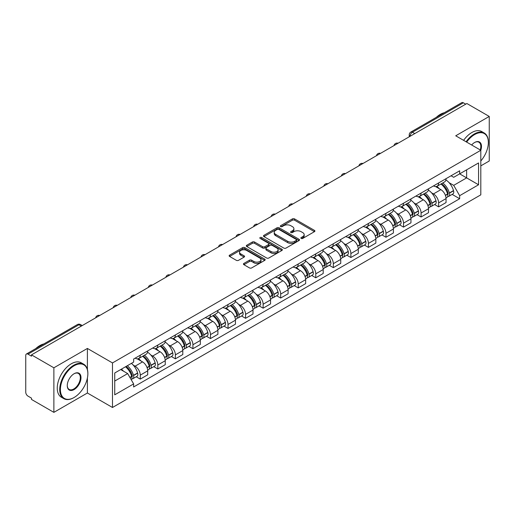 <?xml version="1.0" encoding="UTF-8"?>
<svg xmlns="http://www.w3.org/2000/svg" width="515" height="515" viewBox="0 0 515 515"><rect width="100%" height="100%" fill="white"/><g stroke="black" fill="none" stroke-linecap="round" stroke-linejoin="round"><path stroke-width="0.77" d="M301.178 238.439A1.094 0.631 0 0 0 302.73 238.439L314.459 231.66A1.564 0.901 0 0 0 314.916 231.023A1.564 0.901 0 0 0 314.459 230.385L294.586 218.914A1.564 0.901 0 0 0 292.372 218.914L280.643 225.686A1.094 0.631 0 0 0 280.321 226.13A1.094 0.631 0 0 0 280.643 226.581A1.094 0.631 0 0 0 282.188 226.581L283.707 225.699A4.995 2.884 0 0 1 290.775 225.699L292.43 226.658A4.995 2.884 0 0 1 293.891 228.699A4.995 2.884 0 0 1 292.43 230.739L290.911 231.615A1.094 0.631 0 0 0 290.589 232.059A1.094 0.631 0 0 0 290.911 232.51A1.094 0.631 0 0 0 292.456 232.51L293.975 231.634A4.995 2.884 0 0 1 301.043 231.634L302.698 232.587A4.995 2.884 0 0 1 304.165 234.628A4.995 2.884 0 0 1 302.698 236.668L301.178 237.544A1.094 0.631 0 0 0 300.863 237.988A1.094 0.631 0 0 0 301.178 238.439L301.178 237.544M243.898 263.41A1.564 0.901 0 0 0 243.441 264.047A1.564 0.901 0 0 0 243.898 264.684L249.472 267.909A1.564 0.901 0 0 0 251.68 267.909L264.716 260.384A1.564 0.901 0 0 0 265.174 259.747A1.564 0.901 0 0 0 264.716 259.109L244.837 247.631A1.564 0.901 0 0 0 242.629 247.631L229.6 255.157A1.564 0.901 0 0 0 229.143 255.794A1.564 0.901 0 0 0 229.6 256.431L236.334 260.32A1.564 0.901 0 0 0 238.542 260.32L244.116 257.101A1.564 0.901 0 0 0 244.574 256.464A1.564 0.901 0 0 0 244.116 255.826L240.775 253.895A4.178 2.414 0 0 1 239.552 252.189A4.178 2.414 0 0 1 242.134 249.962A4.178 2.414 0 0 1 246.685 250.483L259.772 258.041A4.178 2.414 0 0 1 260.996 259.747A4.178 2.414 0 0 1 258.414 261.974A4.178 2.414 0 0 1 253.863 261.453L251.68 260.191A1.564 0.901 0 0 0 249.472 260.191L243.898 263.41L243.898 264.684M112.489 362.927L87.402 348.443L53.875 367.8L31.486 354.874L466.86 103.515L489.25 116.442L455.724 135.793L480.81 150.277L112.489 362.927L112.489 407.487L480.81 194.837L480.81 150.277A9.708 5.601 -60 0 0 474.624 142.488L474.624 142.488A9.708 5.601 -60 0 0 471.65 144.985M283.817 248.082A1.564 0.901 0 0 0 286.025 248.082L299.054 240.557A1.564 0.901 0 0 0 299.511 239.919A1.564 0.901 0 0 0 299.054 239.282L279.182 227.804A1.564 0.901 0 0 0 276.973 227.804L263.938 235.329A1.564 0.901 0 0 0 263.48 235.967A1.564 0.901 0 0 0 263.938 236.604L283.817 248.082M260.571 238.67A1.094 0.631 0 0 1 261.678 238.825L261.678 237.531L281.885 249.196A1.564 0.901 0 0 1 282.342 249.833A1.564 0.901 0 0 1 281.885 250.47L268.856 257.996A1.564 0.901 0 0 1 266.648 257.996L246.769 246.518L252.344 243.325L252.344 242.024L246.769 245.243A1.564 0.901 0 0 0 246.312 245.88A1.564 0.901 0 0 0 246.769 246.518L246.769 245.243M252.344 243.325A1.564 0.901 0 0 1 254.552 243.325L254.552 242.024A1.564 0.901 0 0 0 252.344 242.024M254.552 242.024L262.618 246.679A1.564 0.901 0 0 0 264.826 246.679L268.521 244.541A1.564 0.901 0 0 0 268.978 243.904A1.564 0.901 0 0 0 268.521 243.267L260.133 238.419A1.094 0.631 0 0 1 259.811 237.975A1.094 0.631 0 0 1 260.487 237.389A1.094 0.631 0 0 1 261.678 237.531M53.875 367.8L53.875 412.361L31.486 399.434L31.486 398.134L28.003 396.119A3.18 1.835 -120 0 1 25.75 392.224L25.75 355.459A3.18 1.835 -120 0 1 26.407 354.005L77.372 324.579A3.18 1.835 60 0 1 78.962 324.74L28.003 354.159A3.18 1.835 -120 0 0 26.407 354.005M480.81 165.869L489.25 160.995L489.25 116.442M53.875 412.361L87.402 393.003L112.489 407.487M31.486 354.874L31.486 356.174L28.003 354.159M414.775 133.585L412.412 132.22A3.18 1.835 60 0 0 410.822 132.065L461.781 102.64A3.18 1.835 60 0 1 463.378 102.8L412.412 132.22A3.18 1.835 120 0 0 410.165 136.121L410.165 136.25M465.74 104.165L463.378 102.8M438.626 182.947A7.319 4.223 60 0 1 437.106 186.237L444.535 181.95A7.319 4.223 -120 0 0 446.048 178.66M431.576 192.848L433.45 193.93A7.319 4.223 60 0 1 438.626 202.891L446.048 198.603A7.319 4.223 -120 0 0 440.872 189.642L435.561 186.572M446.048 198.603L446.048 202.562L438.626 206.85L434.596 204.526M437.106 186.237A7.319 4.223 60 0 1 433.508 185.902M438.626 202.891L438.626 206.85M421.077 193.08A7.319 4.223 60 0 1 419.558 196.37L426.987 192.082A7.319 4.223 -120 0 0 428.499 188.793M417.047 214.658L421.077 216.982L428.499 212.695L428.499 208.736A7.319 4.223 -120 0 0 423.324 199.775L418.013 196.704M419.558 196.37A7.319 4.223 60 0 1 415.959 196.035M414.028 202.981L415.901 204.056A7.319 4.223 60 0 1 421.077 213.023L421.077 216.982M403.522 203.213A7.319 4.223 60 0 1 402.009 206.502L409.431 202.215A7.319 4.223 -120 0 0 410.951 198.925M399.498 224.791L403.522 227.115L410.951 222.828L410.951 218.869A7.319 4.223 -120 0 0 405.775 209.908L400.458 206.837M402.009 206.502A7.319 4.223 60 0 1 398.404 206.167M396.479 213.113L398.353 214.189A7.319 4.223 60 0 1 403.522 223.156L403.522 227.115M385.973 213.345A7.319 4.223 60 0 1 384.46 216.635L391.883 212.347A7.319 4.223 -120 0 0 393.402 209.058M381.95 234.924L385.973 237.248L393.402 232.96L393.402 229.001A7.319 4.223 -120 0 0 388.226 220.04L382.909 216.97M384.46 216.635A7.319 4.223 60 0 1 380.855 216.3M378.931 223.246L380.797 224.321A7.319 4.223 60 0 1 385.973 233.289L385.973 237.248M368.425 223.478A7.319 4.223 60 0 1 366.912 226.767L374.334 222.48A7.319 4.223 -120 0 0 375.847 219.19M364.401 245.056L368.425 247.38L375.847 243.093L375.847 239.134A7.319 4.223 -120 0 0 370.678 230.166L365.36 227.102M366.912 226.767A7.319 4.223 60 0 1 363.307 226.433M361.376 233.372L363.249 234.454A7.319 4.223 60 0 1 368.425 243.421L368.425 247.38M350.876 233.61A7.319 4.223 60 0 1 349.357 236.9L356.786 232.613A7.319 4.223 -120 0 0 358.298 229.323M346.846 255.189L350.876 257.513L358.298 253.226L358.298 249.266A7.319 4.223 -120 0 0 353.123 240.299L347.812 237.235M349.357 236.9A7.319 4.223 60 0 1 345.758 236.565M343.827 243.505L345.7 244.586A7.319 4.223 60 0 1 350.876 253.554L350.876 257.513M333.327 243.743A7.319 4.223 60 0 1 331.808 247.026L339.237 242.745A7.319 4.223 -120 0 0 340.75 239.456M329.297 265.322L333.327 267.646L340.75 263.358L340.75 259.399A7.319 4.223 -120 0 0 335.574 250.432L330.263 247.367M331.808 247.026A7.319 4.223 60 0 1 328.209 246.698M326.278 253.638L328.152 254.719A7.319 4.223 60 0 1 333.327 263.686L333.327 267.646M315.772 253.876A7.319 4.223 60 0 1 314.259 257.159L321.682 252.878A7.319 4.223 -120 0 0 323.201 249.588M311.749 275.454L315.772 277.778L323.201 273.491L323.201 269.532A7.319 4.223 -120 0 0 318.025 260.564L312.708 257.5M314.259 257.159A7.319 4.223 60 0 1 310.654 256.831M308.73 263.77L310.603 264.852A7.319 4.223 60 0 1 315.772 273.819L315.772 277.778M298.224 264.008A7.319 4.223 60 0 1 296.711 267.291L304.133 263.011A7.319 4.223 -120 0 0 305.653 259.721M294.2 285.587L298.224 287.911L305.653 283.623L305.653 279.664A7.319 4.223 -120 0 0 300.477 270.697L295.159 267.633M296.711 267.291A7.319 4.223 60 0 1 293.106 266.963M291.181 273.903L293.048 274.984A7.319 4.223 60 0 1 298.224 283.952L298.224 287.911M280.675 274.141A7.319 4.223 60 0 1 279.162 277.424L286.585 273.137A7.319 4.223 -120 0 0 288.097 269.854M276.652 295.719L280.675 298.043L288.097 293.756L288.097 289.797A7.319 4.223 -120 0 0 282.928 280.83L277.611 277.765M279.162 277.424A7.319 4.223 60 0 1 275.557 277.096M273.626 284.035L275.499 285.117A7.319 4.223 60 0 1 280.675 294.084L280.675 298.043M263.126 284.274A7.319 4.223 60 0 1 261.607 287.557L269.036 283.269A7.319 4.223 -120 0 0 270.549 279.986M259.097 305.852L263.126 308.176L270.549 303.889L270.549 299.93A7.319 4.223 -120 0 0 265.373 290.962L260.062 287.898M261.607 287.557A7.319 4.223 60 0 1 258.009 287.228M256.077 294.168L257.951 295.25A7.319 4.223 60 0 1 263.126 304.217L263.126 308.176M245.578 294.406A7.319 4.223 60 0 1 244.059 297.689L251.487 293.402A7.319 4.223 -120 0 0 253 290.119M241.548 315.985L245.578 318.309L253 314.021L253 310.062A7.319 4.223 -120 0 0 247.824 301.095L242.514 298.031M244.059 297.689A7.319 4.223 60 0 1 240.453 297.361M238.529 304.301L240.402 305.382A7.319 4.223 60 0 1 245.578 314.35L245.578 318.309M228.023 304.539A7.319 4.223 60 0 1 226.51 307.822L233.932 303.535A7.319 4.223 -120 0 0 235.452 300.251M223.999 326.117L228.023 328.441L235.452 324.154L235.452 320.195A7.319 4.223 -120 0 0 230.276 311.227L224.958 308.163M226.51 307.822A7.319 4.223 60 0 1 222.905 307.494M220.98 314.433L222.847 315.515A7.319 4.223 60 0 1 228.023 324.476L228.023 328.441M210.474 314.671A7.319 4.223 60 0 1 208.961 317.955L216.384 313.667A7.319 4.223 -120 0 0 217.897 310.384M206.451 336.25L210.474 338.574L217.903 334.286L217.903 330.327A7.319 4.223 -120 0 0 212.727 321.36L207.41 318.296M208.961 317.955A7.319 4.223 60 0 1 205.356 317.626M203.425 324.566L205.298 325.647A7.319 4.223 60 0 1 210.474 334.608L210.474 338.574M192.925 324.804A7.319 4.223 60 0 1 191.406 328.087L198.835 323.8A7.319 4.223 -120 0 0 200.348 320.517M188.896 346.383L192.925 348.707L200.348 344.419L200.348 340.454A7.319 4.223 -120 0 0 195.172 331.493L189.861 328.422M191.406 328.087A7.319 4.223 60 0 1 187.808 327.759M185.876 334.699L187.75 335.78A7.319 4.223 60 0 1 192.925 344.741L192.925 348.707M175.377 334.937A7.319 4.223 60 0 1 173.858 338.22L181.286 333.932A7.319 4.223 -120 0 0 182.799 330.649M171.347 356.515L175.377 358.839L182.799 354.552L182.799 350.586A7.319 4.223 -120 0 0 177.624 341.625L172.313 338.555M173.858 338.22A7.319 4.223 60 0 1 170.259 337.892M168.328 344.831L170.201 345.913A7.319 4.223 60 0 1 175.377 354.874L175.377 358.839M157.822 345.069A7.319 4.223 60 0 1 156.309 348.352L163.731 344.065A7.319 4.223 -120 0 0 165.251 340.782M153.798 366.648L157.828 368.972L165.251 364.684L165.251 360.719A7.319 4.223 -120 0 0 160.075 351.758L154.758 348.687M156.309 348.352A7.319 4.223 60 0 1 152.704 348.024M150.779 354.964L152.652 356.045A7.319 4.223 60 0 1 157.828 365.006L157.828 368.972M140.273 355.202A7.319 4.223 60 0 1 138.76 358.485L146.183 354.198A7.319 4.223 -120 0 0 147.702 350.915M136.25 376.78L140.273 379.104L147.702 374.817L147.702 370.852A7.319 4.223 -120 0 0 142.526 361.891L137.209 358.82M138.76 358.485A7.319 4.223 60 0 1 135.155 358.157M133.231 365.096L135.097 366.178A7.319 4.223 60 0 1 140.273 375.139L140.273 379.104M451.056 175.77L453.702 177.302L478.564 162.946L466.635 169.828L466.635 177.881L453.702 185.355L449.125 182.716M114.736 381.048L127.675 373.581L133.636 383.907L114.736 394.818L114.736 372.995L133.636 362.084L133.636 359.032L459.663 170.806L459.663 173.858L478.564 184.769L459.663 195.681L453.702 185.355M478.564 162.946L478.564 184.769M133.636 383.907L133.636 386.965L459.663 198.732L459.663 195.681M87.402 348.443L87.402 369.506M87.402 377.997L87.402 393.003M127.675 373.581L120.697 369.558M452.151 194.393L459.663 198.732M301.616 238.593L302.698 237.969A4.995 2.884 0 0 0 304.165 235.928L304.165 234.628M293.891 228.699L293.891 229.999A4.995 2.884 0 0 1 292.43 232.04L291.348 232.664M314.44 231.673L294.586 220.214A1.564 0.901 0 0 0 292.372 220.214L281.081 226.735M299.035 240.569L279.182 229.104A1.564 0.901 0 0 0 276.973 229.104L263.963 236.617M296.292 240.363A1.094 0.631 0 0 0 296.614 239.919A1.094 0.631 0 0 0 296.292 239.475L278.847 229.4A1.094 0.631 0 0 0 277.302 229.4L275.699 230.321A4.995 2.884 0 0 0 274.238 232.362A4.995 2.884 0 0 0 275.699 234.402L287.628 241.29A4.995 2.884 0 0 0 294.696 241.29L296.292 240.363L296.292 241.664A1.094 0.631 0 0 0 296.614 241.22L296.614 239.919M274.238 232.362L274.238 233.662A4.995 2.884 0 0 0 275.699 235.703L275.699 234.402M296.292 241.664L294.696 242.591A4.995 2.884 0 0 1 287.628 242.591L275.699 235.703M254.552 243.325L262.618 247.979A1.564 0.901 0 0 0 264.826 247.979L268.521 245.842A1.564 0.901 0 0 0 268.978 245.204L268.978 243.904M261.678 238.825L281.866 250.483M270.98 251.507A4.178 2.414 0 0 0 275.531 252.028A4.178 2.414 0 0 0 278.113 249.801A4.178 2.414 0 0 0 276.89 248.095L272.281 245.436A1.564 0.901 0 0 0 270.066 245.436L266.371 247.567A1.564 0.901 0 0 0 265.914 248.204A1.564 0.901 0 0 0 266.371 248.842L270.98 251.507L270.98 252.807A4.178 2.414 0 0 0 275.531 253.329A4.178 2.414 0 0 0 278.113 251.101L278.113 249.801M265.914 248.204L265.914 249.505A1.564 0.901 0 0 0 266.371 250.142L266.371 248.842M270.98 252.807L266.371 250.142M260.996 259.747L260.996 261.047A4.178 2.414 0 0 1 258.414 263.274A4.178 2.414 0 0 1 253.863 262.753L251.68 261.491A1.564 0.901 0 0 0 249.472 261.491L243.917 264.697M239.552 252.189L239.552 253.489A4.178 2.414 0 0 0 240.775 255.195L240.775 253.895M244.116 255.826L244.116 257.101L240.775 255.195M264.691 260.397L244.837 248.932A1.564 0.901 0 0 0 242.629 248.932L229.619 256.444M441.387 183.765A10.023 5.787 60 0 1 441.439 183.797A10.023 5.787 60 0 1 448.031 192.79L448.089 192.996A1.951 1.127 60 0 1 447.786 194.528A1.951 1.127 60 0 1 447.741 194.548M440.949 184.016A12.09 6.978 60 0 1 447.593 193.994L447.651 194.2A4.017 2.318 60 0 1 447.02 197.354L446.022 197.934M447.702 196.466A4.017 2.318 -120 0 0 448.816 196.318A4.017 2.318 -120 0 0 449.453 193.164L449.395 192.958A12.09 6.978 -120 0 0 442.746 182.98M445.9 179.947A12.09 6.978 60 0 1 453.503 190.582L453.56 190.795A4.017 2.318 60 0 1 452.923 193.949L448.816 196.318M436.823 186.379A12.09 6.978 60 0 1 439.347 188.76M445.23 188.773L446.769 189.668M423.839 193.898A10.023 5.787 60 0 1 423.89 193.93A10.023 5.787 60 0 1 430.482 202.923L430.54 203.129A1.951 1.127 60 0 1 430.231 204.661A1.951 1.127 60 0 1 430.192 204.68M423.401 194.149A12.09 6.978 60 0 1 430.044 204.127L430.102 204.333A4.017 2.318 60 0 1 429.465 207.487L428.467 208.066M430.154 206.599A4.017 2.318 -120 0 0 431.267 206.451A4.017 2.318 -120 0 0 431.905 203.296L431.84 203.09A12.09 6.978 -120 0 0 425.197 193.112M428.345 190.08A12.09 6.978 60 0 1 435.948 200.715L436.012 200.927A4.017 2.318 60 0 1 435.375 204.082L431.267 206.451M419.274 196.511A12.09 6.978 60 0 1 421.798 198.893M427.675 198.906L429.22 199.801M406.29 204.03A10.023 5.787 60 0 1 406.335 204.056A10.023 5.787 60 0 1 412.933 213.055L412.991 213.261A1.951 1.127 60 0 1 412.682 214.794A1.951 1.127 60 0 1 412.637 214.813M405.846 204.281A12.09 6.978 60 0 1 412.496 214.259L412.554 214.465A4.017 2.318 60 0 1 411.916 217.62L410.919 218.199M412.605 216.731A4.017 2.318 -120 0 0 413.719 216.583A4.017 2.318 -120 0 0 414.35 213.429L414.292 213.223A12.09 6.978 -120 0 0 407.648 203.245M410.796 200.213A12.09 6.978 60 0 1 418.399 210.847L418.457 211.06A4.017 2.318 60 0 1 417.826 214.214L413.719 216.583M401.726 206.637A12.09 6.978 60 0 1 404.249 209.026M410.127 209.039L411.672 209.933M388.735 214.163A10.023 5.787 60 0 1 388.786 214.189A10.023 5.787 60 0 1 395.385 223.188L395.443 223.394A1.951 1.127 60 0 1 395.134 224.926A1.951 1.127 60 0 1 395.089 224.946M388.297 214.414A12.09 6.978 60 0 1 394.941 224.392L395.005 224.598A4.017 2.318 60 0 1 394.368 227.752L393.37 228.332M395.056 226.864A4.017 2.318 -120 0 0 396.17 226.716A4.017 2.318 -120 0 0 396.801 223.561L396.743 223.356A12.09 6.978 -120 0 0 390.1 213.377M393.248 210.345A12.09 6.978 60 0 1 400.85 220.98L400.908 221.193A4.017 2.318 60 0 1 400.277 224.347L396.17 226.716M384.177 216.77A12.09 6.978 60 0 1 386.701 219.158M392.578 219.171L394.123 220.066M371.186 224.295A10.023 5.787 60 0 1 371.238 224.321A10.023 5.787 60 0 1 377.83 233.321L377.894 233.527A1.951 1.127 60 0 1 377.585 235.059A1.951 1.127 60 0 1 377.54 235.078M370.748 224.546A12.09 6.978 60 0 1 377.392 234.525L377.45 234.731A4.017 2.318 60 0 1 376.819 237.885L375.821 238.464M377.508 236.997A4.017 2.318 -120 0 0 378.615 236.849A4.017 2.318 -120 0 0 379.252 233.694L379.195 233.488A12.09 6.978 -120 0 0 372.551 223.51M375.699 220.478A12.09 6.978 60 0 1 383.302 231.113L383.36 231.325A4.017 2.318 60 0 1 382.722 234.48L378.615 236.849M366.622 226.903A12.09 6.978 60 0 1 369.152 229.291M375.029 229.304L376.568 230.199M353.638 234.428A10.023 5.787 60 0 1 353.689 234.454A10.023 5.787 60 0 1 360.281 243.453L360.339 243.659A1.951 1.127 60 0 1 360.036 245.192A1.951 1.127 60 0 1 359.991 245.211M353.2 234.679A12.09 6.978 60 0 1 359.843 244.657L359.901 244.863A4.017 2.318 60 0 1 359.27 248.018L358.266 248.597M359.953 247.129A4.017 2.318 -120 0 0 361.067 246.981A4.017 2.318 -120 0 0 361.704 243.827L361.646 243.621A12.09 6.978 -120 0 0 354.996 233.643M358.15 230.611A12.09 6.978 60 0 1 365.747 241.245L365.811 241.458A4.017 2.318 60 0 1 365.174 244.612L361.067 246.981M349.073 237.035A12.09 6.978 60 0 1 351.597 239.424M357.481 239.436L359.019 240.325M480.81 160.983A19.409 11.208 120 0 0 488.349 142.488A19.409 11.208 120 0 0 474.624 134.563A19.409 11.208 120 0 0 466.654 142.108M466.075 141.773A19.885 11.485 -60 0 1 474.289 133.977A19.885 11.485 -60 0 1 484.229 132.992A19.885 11.485 -60 0 1 488.349 142.095A19.885 11.485 -60 0 1 488.349 142.294M480.218 149.936A9.225 5.33 120 0 0 478.899 142.224A9.225 5.33 120 0 0 474.457 142.584M436.295 117.362A19.885 11.485 -60 0 1 440.312 114.362A19.885 11.485 -60 0 1 444.329 112.721M463.603 140.344A19.885 11.485 -60 0 1 471.811 132.548A19.885 11.485 -60 0 1 481.757 131.563L484.229 132.992M73.787 397.677L74.128 397.483A19.409 11.208 120 0 0 87.853 373.71A19.409 11.208 120 0 0 74.128 365.785A19.409 11.208 120 0 0 60.403 389.559A19.409 11.208 120 0 0 74.128 397.483L73.787 397.677A19.885 11.485 -60 0 1 63.841 398.661A19.885 11.485 -60 0 1 60.796 382.729A19.885 11.485 -60 0 1 73.787 365.206A19.885 11.485 -60 0 1 83.733 364.221A19.885 11.485 -60 0 1 87.853 373.324A19.885 11.485 -60 0 1 87.846 373.517M74.128 373.71L74.128 373.71A9.708 5.601 -60 0 1 80.99 377.675A9.708 5.601 -60 0 1 74.128 389.559A9.708 5.601 -60 0 1 67.265 385.6A9.708 5.601 -60 0 1 74.128 373.71L74.128 373.71M67.265 385.4A9.225 5.33 120 0 0 69.171 389.43A9.225 5.33 120 0 0 73.787 388.973A9.225 5.33 120 0 0 79.819 380.843A9.225 5.33 120 0 0 78.402 373.452A9.225 5.33 120 0 0 73.954 373.813M35.793 348.584A19.885 11.485 -60 0 1 39.81 345.591A19.885 11.485 -60 0 1 43.833 343.943M63.841 398.661L61.369 397.232A19.885 11.485 -60 0 1 58.317 381.3A19.885 11.485 -60 0 1 71.315 363.777A19.885 11.485 -60 0 1 81.254 362.792L83.733 364.221M336.089 244.561A10.023 5.787 60 0 1 336.14 244.586A10.023 5.787 60 0 1 342.733 253.586L342.79 253.792A1.951 1.127 60 0 1 342.481 255.324A1.951 1.127 60 0 1 342.443 255.343M335.651 244.812A12.09 6.978 60 0 1 342.295 254.79L342.353 254.996A4.017 2.318 60 0 1 341.715 258.15L340.718 258.73M342.404 257.262A4.017 2.318 -120 0 0 343.518 257.114A4.017 2.318 -120 0 0 344.155 253.959L344.091 253.753A12.09 6.978 -120 0 0 337.447 243.775M340.595 240.743A12.09 6.978 60 0 1 348.198 251.378L348.256 251.59A4.017 2.318 60 0 1 347.625 254.738L343.518 257.114M331.525 247.168A12.09 6.978 60 0 1 334.048 249.556M339.926 249.569L341.471 250.457M318.534 254.693A10.023 5.787 60 0 1 318.585 254.719A10.023 5.787 60 0 1 325.184 263.712L325.242 263.925A1.951 1.127 60 0 1 324.933 265.45A1.951 1.127 60 0 1 324.888 265.476M318.096 254.944A12.09 6.978 60 0 1 324.746 264.922L324.804 265.128A4.017 2.318 60 0 1 324.167 268.283L323.169 268.862M324.856 267.394A4.017 2.318 -120 0 0 325.969 267.246A4.017 2.318 -120 0 0 326.6 264.092L326.542 263.88A12.09 6.978 -120 0 0 319.899 253.908M323.047 250.876A12.09 6.978 60 0 1 330.649 261.511L330.707 261.717A4.017 2.318 60 0 1 330.076 264.871L325.969 267.246M313.976 257.3A12.09 6.978 60 0 1 316.5 259.689M322.377 259.702L323.922 260.59M300.985 264.826A10.023 5.787 60 0 1 301.037 264.852A10.023 5.787 60 0 1 307.635 273.845L307.693 274.057A1.951 1.127 60 0 1 307.384 275.583A1.951 1.127 60 0 1 307.339 275.609M300.548 265.077A12.09 6.978 60 0 1 307.191 275.055L307.255 275.261A4.017 2.318 60 0 1 306.618 278.415L305.62 278.995M307.307 277.527A4.017 2.318 -120 0 0 308.421 277.379A4.017 2.318 -120 0 0 309.052 274.225L308.994 274.012A12.09 6.978 -120 0 0 302.35 264.041M305.498 261.008A12.09 6.978 60 0 1 313.101 271.643L313.159 271.849A4.017 2.318 60 0 1 312.521 275.004L308.421 277.379M296.428 267.433A12.09 6.978 60 0 1 298.951 269.821M304.829 269.834L306.367 270.723M283.437 274.959A10.023 5.787 60 0 1 283.488 274.984A10.023 5.787 60 0 1 290.08 283.977L290.145 284.19A1.951 1.127 60 0 1 289.836 285.716A1.951 1.127 60 0 1 289.791 285.741M282.999 275.21A12.09 6.978 60 0 1 289.642 285.188L289.7 285.394A4.017 2.318 60 0 1 289.07 288.548L288.072 289.127M289.752 287.66A4.017 2.318 -120 0 0 290.866 287.512A4.017 2.318 -120 0 0 291.503 284.357L291.445 284.145A12.09 6.978 -120 0 0 284.801 274.173M287.949 271.141A12.09 6.978 60 0 1 295.552 281.776L295.61 281.982A4.017 2.318 60 0 1 294.973 285.136L290.866 287.512M278.873 277.566A12.09 6.978 60 0 1 281.402 279.948M287.28 279.967L288.818 280.855M265.888 285.091A10.023 5.787 60 0 1 265.94 285.117A10.023 5.787 60 0 1 272.532 294.11L272.59 294.322A1.951 1.127 60 0 1 272.287 295.848A1.951 1.127 60 0 1 272.242 295.874M265.45 285.342A12.09 6.978 60 0 1 272.094 295.32L272.152 295.526A4.017 2.318 60 0 1 271.521 298.681L270.517 299.26M272.203 297.792A4.017 2.318 -120 0 0 273.317 297.644A4.017 2.318 -120 0 0 273.954 294.49L273.896 294.277A12.09 6.978 -120 0 0 267.246 284.306M270.401 281.274A12.09 6.978 60 0 1 277.997 291.908L278.061 292.114A4.017 2.318 60 0 1 277.424 295.269L273.317 297.644M261.324 287.698A12.09 6.978 60 0 1 263.847 290.08M269.731 290.1L271.27 290.988M248.339 295.224A10.023 5.787 60 0 1 248.385 295.25A10.023 5.787 60 0 1 254.983 304.243L255.041 304.455A1.951 1.127 60 0 1 254.732 305.981A1.951 1.127 60 0 1 254.687 306.007M247.902 295.475A12.09 6.978 60 0 1 254.545 305.453L254.603 305.659A4.017 2.318 60 0 1 253.966 308.813L252.968 309.393M254.655 307.925A4.017 2.318 -120 0 0 255.768 307.777A4.017 2.318 -120 0 0 256.406 304.623L256.341 304.41A12.09 6.978 -120 0 0 249.698 294.438M252.846 291.406A12.09 6.978 60 0 1 260.448 302.041L260.506 302.247A4.017 2.318 60 0 1 259.875 305.401L255.768 307.777M243.775 297.831A12.09 6.978 60 0 1 246.299 300.213M252.176 300.232L253.721 301.12M230.784 305.356A10.023 5.787 60 0 1 230.836 305.382A10.023 5.787 60 0 1 237.434 314.375L237.492 314.588A1.951 1.127 60 0 1 237.183 316.113A1.951 1.127 60 0 1 237.138 316.139M230.347 305.607A12.09 6.978 60 0 1 236.997 315.586L237.055 315.792A4.017 2.318 60 0 1 236.417 318.946L235.419 319.525M237.106 318.058A4.017 2.318 -120 0 0 238.22 317.909A4.017 2.318 -120 0 0 238.851 314.755L238.793 314.543A12.09 6.978 -120 0 0 232.149 304.571M235.297 301.539A12.09 6.978 60 0 1 242.9 312.174L242.958 312.38A4.017 2.318 60 0 1 242.327 315.534L238.22 317.909M226.227 307.964A12.09 6.978 60 0 1 228.75 310.345M234.628 310.365L236.173 311.253M213.236 315.489A10.023 5.787 60 0 1 213.287 315.515A10.023 5.787 60 0 1 219.886 324.508L219.944 324.72A1.951 1.127 60 0 1 219.635 326.246A1.951 1.127 60 0 1 219.59 326.272M212.798 315.74A12.09 6.978 60 0 1 219.442 325.718L219.499 325.924A4.017 2.318 60 0 1 218.869 329.079L217.871 329.658M219.557 328.19A4.017 2.318 -120 0 0 220.671 328.042A4.017 2.318 -120 0 0 221.302 324.888L221.244 324.675A12.09 6.978 -120 0 0 214.601 314.697M217.748 311.672A12.09 6.978 60 0 1 225.351 322.306L225.409 322.512A4.017 2.318 60 0 1 224.772 325.667L220.671 328.042M208.672 318.096A12.09 6.978 60 0 1 211.202 320.478M217.079 320.497L218.618 321.386M195.687 325.622A10.023 5.787 60 0 1 195.739 325.647A10.023 5.787 60 0 1 202.331 334.641L202.389 334.853A1.951 1.127 60 0 1 202.086 336.379A1.951 1.127 60 0 1 202.041 336.404M195.249 325.873A12.09 6.978 60 0 1 201.893 335.851L201.951 336.057A4.017 2.318 60 0 1 201.32 339.211L200.322 339.784M202.002 338.323A4.017 2.318 -120 0 0 203.116 338.168A4.017 2.318 -120 0 0 203.753 335.014L203.695 334.808A12.09 6.978 -120 0 0 197.045 324.83M200.2 321.804A12.09 6.978 60 0 1 207.803 332.439L207.86 332.645A4.017 2.318 60 0 1 207.223 335.799L203.116 338.168M191.123 328.229A12.09 6.978 60 0 1 193.646 330.611M199.53 330.63L201.069 331.518M178.139 335.754A10.023 5.787 60 0 1 178.19 335.78A10.023 5.787 60 0 1 184.782 344.773L184.84 344.979A1.951 1.127 60 0 1 184.531 346.511A1.951 1.127 60 0 1 184.492 346.537M177.701 336.005A12.09 6.978 60 0 1 184.344 345.983L184.402 346.189A4.017 2.318 60 0 1 183.765 349.344L182.767 349.917M184.454 348.455A4.017 2.318 -120 0 0 185.567 348.301A4.017 2.318 -120 0 0 186.205 345.147L186.14 344.941A12.09 6.978 -120 0 0 179.497 334.962M182.651 331.937A12.09 6.978 60 0 1 190.247 342.572L190.312 342.778A4.017 2.318 60 0 1 189.674 345.932L185.567 348.301M173.574 338.361A12.09 6.978 60 0 1 176.098 340.743M181.975 340.763L183.52 341.651M160.59 345.88A10.023 5.787 60 0 1 160.635 345.913A10.023 5.787 60 0 1 167.233 354.906L167.291 355.112A1.951 1.127 60 0 1 166.982 356.644A1.951 1.127 60 0 1 166.937 356.67M160.146 346.138A12.09 6.978 60 0 1 166.796 356.116L166.854 356.322A4.017 2.318 60 0 1 166.216 359.476L165.218 360.049M166.905 358.588A4.017 2.318 -120 0 0 168.019 358.434A4.017 2.318 -120 0 0 168.65 355.279L168.592 355.073A12.09 6.978 -120 0 0 161.948 345.095M165.096 342.063A12.09 6.978 60 0 1 172.699 352.704L172.757 352.91A4.017 2.318 60 0 1 172.126 356.065L168.019 358.434M156.026 348.494A12.09 6.978 60 0 1 158.549 350.876M164.427 350.895L165.972 351.784M143.035 356.013A10.023 5.787 60 0 1 143.086 356.045A10.023 5.787 60 0 1 149.685 365.038L149.743 365.244A1.951 1.127 60 0 1 149.434 366.777A1.951 1.127 60 0 1 149.389 366.802M142.597 356.271A12.09 6.978 60 0 1 149.241 366.249L149.305 366.455A4.017 2.318 60 0 1 148.668 369.609L147.67 370.182M149.356 368.721A4.017 2.318 -120 0 0 150.47 368.566A4.017 2.318 -120 0 0 151.101 365.412L151.043 365.206A12.09 6.978 -120 0 0 144.4 355.228M147.548 352.196A12.09 6.978 60 0 1 155.15 362.837L155.208 363.043A4.017 2.318 60 0 1 154.577 366.197L150.47 368.566M138.477 358.627A12.09 6.978 60 0 1 141.001 361.009M146.878 361.028L148.423 361.916M126.027 366.48A10.023 5.787 60 0 1 132.13 375.171L132.194 375.377A1.951 1.127 60 0 1 131.885 376.909A1.951 1.127 60 0 1 131.84 376.935M125.518 366.77A12.09 6.978 60 0 1 131.692 376.381L131.75 376.587A4.017 2.318 60 0 1 131.203 379.69M131.808 378.853A4.017 2.318 -120 0 0 132.915 378.699A4.017 2.318 -120 0 0 133.552 375.544L133.494 375.338A12.09 6.978 -120 0 0 127.321 365.734M131.422 363.365A12.09 6.978 60 0 1 137.602 372.969L137.66 373.175A4.017 2.318 60 0 1 137.022 376.33L132.915 378.699M121.411 369.146A12.09 6.978 60 0 1 123.452 371.141M129.329 371.161L130.868 372.049M410.275 136.185L410.165 136.121A3.18 1.835 0 0 1 409.232 134.821L409.232 136.79M157.828 365.006L165.251 360.719M175.377 354.874L182.799 350.586M192.925 344.741L200.348 340.454M210.474 334.608L217.903 330.327M228.023 324.476L235.452 320.195M245.578 314.35L253 310.062M263.126 304.217L270.549 299.93M280.675 294.084L288.097 289.797M298.224 283.952L305.653 279.664M315.772 273.819L323.201 269.532M333.327 263.686L340.75 259.399M350.876 253.554L358.298 249.266M368.425 243.421L375.847 239.134M385.973 233.289L393.402 229.001M403.522 223.156L410.951 218.869M421.077 213.023L428.499 208.736M140.273 375.139L147.702 370.852M135.097 366.178L142.526 361.891M152.652 356.045L160.075 351.758M170.201 345.913L177.624 341.625M187.75 335.78L195.172 331.493M205.298 325.647L212.727 321.36M222.847 315.515L230.276 311.227M240.402 305.382L247.824 301.095M257.951 295.25L265.373 290.962M275.499 285.117L282.928 280.83M293.048 274.984L300.477 270.697M310.603 264.852L318.025 260.564M328.152 254.719L335.574 250.432M345.7 244.586L353.123 240.299M363.249 234.454L370.678 230.166M380.797 224.321L388.226 220.04M398.353 214.189L405.775 209.908M415.901 204.056L423.324 199.775M433.45 193.93L440.872 189.642M397.818 143.376A3.18 1.835 120 0 0 396.408 144.187M380.263 153.509A3.18 1.835 120 0 0 378.86 154.32M362.715 163.641A3.18 1.835 120 0 0 361.311 164.452M345.166 173.774A3.18 1.835 120 0 0 343.763 174.585M327.617 183.907A3.18 1.835 120 0 0 326.207 184.718M310.062 194.039A3.18 1.835 120 0 0 308.659 194.85M292.514 204.172A3.18 1.835 120 0 0 291.11 204.983M274.965 214.304A3.18 1.835 120 0 0 273.562 215.116M257.416 224.437A3.18 1.835 120 0 0 256.013 225.248M239.868 234.57A3.18 1.835 120 0 0 238.458 235.381M222.313 244.702A3.18 1.835 120 0 0 220.909 245.513M204.764 254.835A3.18 1.835 120 0 0 203.361 255.646M187.215 264.968A3.18 1.835 120 0 0 185.812 265.779M169.667 275.1A3.18 1.835 120 0 0 168.257 275.911M152.118 285.233A3.18 1.835 120 0 0 150.708 286.044M134.563 295.365A3.18 1.835 120 0 0 133.16 296.177M117.014 305.498A3.18 1.835 120 0 0 115.611 306.309M99.466 315.631A3.18 1.835 120 0 0 98.062 316.442M81.325 326.104L78.962 324.74A3.18 1.835 120 0 1 80.552 324.579A3.18 3.18 0 0 0 77.372 324.579M302.698 237.969L302.698 236.668M290.911 232.51L290.911 231.615M292.43 232.04L292.43 230.739M280.643 226.581L280.643 225.686M292.372 220.214L292.372 218.914M294.586 220.214L294.586 218.914M314.459 231.66L314.459 230.385M263.938 236.604L263.938 235.329M276.973 229.104L276.973 227.804M279.182 229.104L279.182 227.804M299.054 240.557L299.054 239.282M287.628 242.591L287.628 241.29M294.696 242.591L294.696 241.29M262.618 247.979L262.618 246.679M264.826 247.979L264.826 246.679M268.521 245.842L268.521 244.541M281.885 250.47L281.885 249.196M249.472 261.491L249.472 260.191M251.68 261.491L251.68 260.191M253.863 262.753L253.863 261.453M229.6 256.431L229.6 255.157M242.629 248.932L242.629 247.631M244.837 248.932L244.837 247.631M264.716 260.384L264.716 259.109M445.456 195.475L447.651 194.2M449.453 193.164L453.56 190.795M449.395 192.958L453.503 190.582M445.378 195.275L448.185 193.634M427.901 205.607L430.102 204.333M431.905 203.296L436.012 200.927M431.84 203.09L435.948 200.715M430.038 204.114L430.637 203.766M427.83 205.408L430.044 204.127M410.352 215.74L412.554 214.465M414.35 213.429L418.457 211.06M414.292 213.223L418.399 210.847M412.489 214.246L413.088 213.899M410.281 215.54L412.496 214.259M392.803 225.873L395.005 224.598M396.801 223.561L400.908 221.193M396.743 223.356L400.85 220.98M392.726 225.673L395.539 224.031M375.255 236.005L377.45 234.731M379.252 233.694L383.36 231.325M379.195 233.488L383.302 231.113M375.178 235.806L377.991 234.164M357.706 246.138L359.901 244.863M361.704 243.827L365.811 241.458M361.646 243.621L365.747 241.245M359.837 244.644L360.436 244.297M357.629 245.938L359.843 244.657M340.151 256.264L342.353 254.996M344.155 253.959L348.256 251.59M344.091 253.753L348.198 251.378M342.288 254.777L342.887 254.429M340.08 256.071L342.295 254.79M322.602 266.397L324.804 265.128M326.6 264.092L330.707 261.717M326.542 263.88L330.649 261.511M324.74 264.91L325.338 264.562M322.532 266.197L324.746 264.922M305.054 276.529L307.255 275.261M309.052 274.225L313.159 271.849M308.994 274.012L313.101 271.643M304.977 276.33L307.79 274.695M287.505 286.662L289.7 285.394M291.503 284.357L295.61 281.982M291.445 284.145L295.552 281.776M289.636 285.168L290.235 284.827M287.428 286.462L289.642 285.188M269.95 296.795L272.152 295.526M273.954 294.49L278.061 292.114M273.896 294.277L277.997 291.908M272.087 295.301L272.686 294.96M269.879 296.595L272.094 295.32M252.401 306.927L254.603 305.659M256.406 304.623L260.506 302.247M256.341 304.41L260.448 302.041M254.539 305.434L255.137 305.092M252.331 306.728L254.545 305.453M234.853 317.06L237.055 315.792M238.851 314.755L242.958 312.38M238.793 314.543L242.9 312.174M236.99 315.566L237.589 315.225M234.782 316.86L236.997 315.586M217.304 327.192L219.499 325.924M221.302 324.888L225.409 322.512M221.244 324.675L225.351 322.306M217.227 326.993L220.04 325.358M199.756 337.325L201.951 336.057M203.753 335.014L207.86 332.645M203.695 334.808L207.803 332.439M199.678 337.125L202.485 335.49M182.201 347.458L184.402 346.189M186.205 345.147L190.312 342.778M186.14 344.941L190.247 342.572M184.338 345.964L184.936 345.623M182.13 347.258L184.344 345.983M164.652 357.59L166.854 356.322M168.65 355.279L172.757 352.91M168.592 355.073L172.699 352.704M166.789 356.097L167.388 355.756M164.581 357.391L166.796 356.116M147.103 367.723L149.305 366.455M151.101 365.412L155.208 363.043M151.043 365.206L155.15 362.837M149.241 366.229L149.839 365.888M147.026 367.523L149.241 366.249M129.992 377.598L131.75 376.587M133.552 375.544L137.66 373.175M133.494 375.338L137.602 372.969M129.889 377.418L132.291 376.021M398.082 143.221A3.18 3.18 0 0 0 394.001 145.578M380.534 153.354A3.18 3.18 0 0 0 376.452 155.71M362.985 163.487A3.18 3.18 0 0 0 358.904 165.843M345.436 173.619A3.18 3.18 0 0 0 341.355 175.976M327.888 183.752A3.18 3.18 0 0 0 323.8 186.108M310.333 193.885A3.18 3.18 0 0 0 306.251 196.241M292.784 204.017A3.18 3.18 0 0 0 288.703 206.373M275.235 214.15A3.18 3.18 0 0 0 271.154 216.506M257.687 224.282A3.18 3.18 0 0 0 253.605 226.639M240.138 234.415A3.18 3.18 0 0 0 236.05 236.771M222.583 244.548A3.18 3.18 0 0 0 218.502 246.904M205.034 254.68A3.18 3.18 0 0 0 200.953 257.036M187.486 264.813A3.18 3.18 0 0 0 183.404 267.169M169.937 274.946A3.18 3.18 0 0 0 165.849 277.302M152.382 285.078A3.18 3.18 0 0 0 148.301 287.434M134.833 295.211A3.18 3.18 0 0 0 130.752 297.567M117.285 305.344A3.18 3.18 0 0 0 113.203 307.7M99.736 315.476A3.18 3.18 0 0 0 95.655 317.832M82.258 325.564L80.552 324.579M410.822 132.065A3.18 3.18 0 0 0 409.232 134.821M488.349 142.488L488.349 142.095M87.853 373.71L87.853 373.324"/></g></svg>
